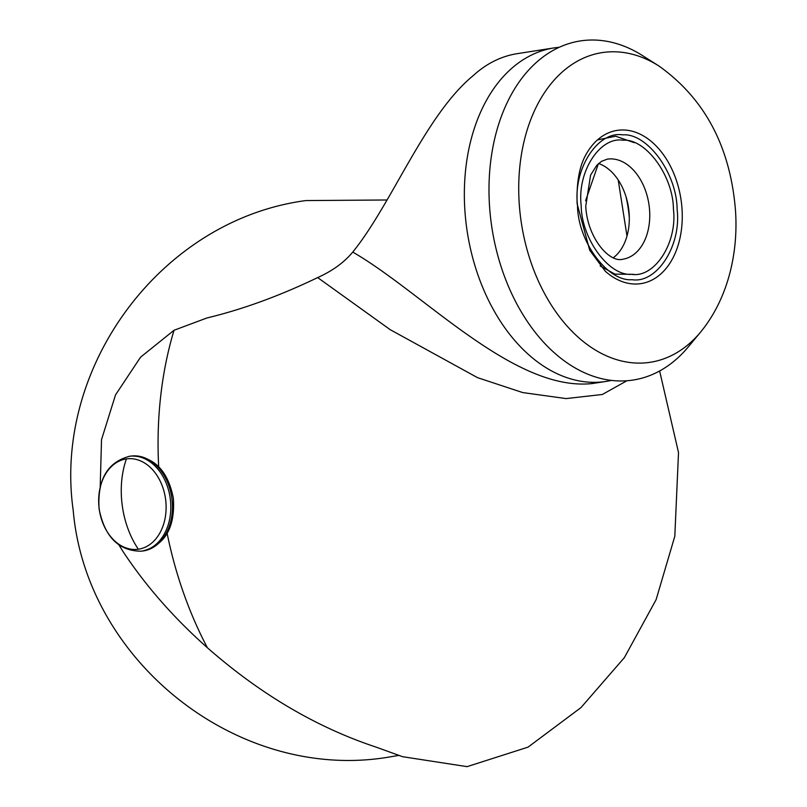 <?xml version="1.0" encoding="UTF-8"?>
<svg xmlns="http://www.w3.org/2000/svg" width="807" height="807" viewBox="0 0 807 807"><rect width="100%" height="100%" fill="white"/><g stroke="black" fill="none" stroke-linecap="round" stroke-linejoin="round"><path stroke-width="1.21" d="M626.918 380.763L602.315 394.492L566.1 398.587L522.694 392.565L477.583 377.676L390.164 329.649L317.665 277.578C279.666 295.876 242.756 309.343 206.945 317.968L174.03 330.265L140.549 357.188L115.512 394.926L101.521 439.654L100.199 486.702M119.012 545.078L122.664 550.989C145.331 585.438 173.566 617.688 207.379 647.739C260.55 694.393 316.919 727.561 376.496 747.252L402.501 756.684L467.071 766.65L528.05 747.141L581.01 707.568L624.356 657.644L656.111 599.662L674.813 536.252L678.516 452.576L659.632 370.978M598.401 163.7L585.589 200.751M611.575 380.42L606.259 381.408A168.784 114.201 -98.9 0 1 603.354 381.802A168.784 114.201 -98.9 0 1 467.001 230.177A168.784 114.201 -98.9 0 1 554.056 47.906L517.226 53.666A168.784 114.201 81.1 0 0 472.993 75.818C425.198 115.149 391.758 204.07 352.75 252.087C344.105 262.467 332.413 270.96 317.665 277.578M606.259 381.408L592.237 383.547C514.079 392.031 423.13 292.568 352.75 252.087M577.499 205.25C577.681 241.142 607.449 281.804 631.992 279.686C656.948 283.812 681.592 245.368 677.113 209.295C676.932 173.414 647.164 132.751 622.621 134.86C597.674 130.744 573.02 169.177 577.499 205.25M489.506 205.735A171.598 116.107 81.1 0 0 565.626 361.839A171.598 116.107 81.1 0 0 688.159 347.04L700.587 332.121A156.689 106.02 81.1 0 1 588.696 345.638A156.689 106.02 81.1 0 1 519.194 203.092A156.689 106.02 81.1 0 1 658.936 66.003L642.543 55.602A171.598 116.107 81.1 0 0 489.506 205.735M613.35 257.705A50.639 34.257 81.1 0 0 629.157 213.805A50.639 34.257 81.1 0 0 598.602 163.518M126.417 458.901A45.555 33.541 83.3 0 1 165.586 499.281A45.555 33.541 83.3 0 1 138.35 549.234A45.555 33.541 83.3 0 1 99.19 508.854A45.555 33.541 83.3 0 1 126.417 458.901A76.191 51.557 -98.2 0 0 138.35 549.234M174.03 330.265A309.434 209.366 81.1 0 0 158.666 466.628M167.16 533.508A309.434 209.366 81.1 0 0 207.379 647.739M629.299 217.739A101.248 68.504 81.1 0 0 626.01 196.706M600.166 265.967L614.934 274.128L633.606 274.34M586.81 153.118A77.543 52.465 -98.9 0 1 643.744 136.09A77.543 52.465 -98.9 0 1 682.036 209.154A77.543 52.465 -98.9 0 1 659.137 275.369A77.543 52.465 -98.9 0 1 605.29 271.223L589.725 250.291L577.126 203.798C576.369 181.938 579.597 165.042 586.81 153.118M607.197 159.171A50.639 34.257 -98.9 0 1 649.615 210.607A50.639 34.257 -98.9 0 1 622.863 259.218C609.446 263.173 587.274 237.823 585.751 206.229L590.593 175.119L596.736 165.385L601.487 161.35L607.197 159.171M581.191 205.402C577.045 172.012 599.863 136.403 622.964 140.226C645.691 138.269 673.25 175.916 673.421 209.154C677.567 242.544 654.759 278.143 631.649 274.319C608.922 276.276 581.363 238.64 581.191 205.402M634.211 142.657L615.63 136.212L597.462 139.924M142.647 551.01C164.991 545.149 175.24 527.596 173.374 498.343C167.866 470.451 153.895 456.348 131.45 456.026A47.825 35.205 83.3 0 1 171.901 498.494A47.825 35.205 83.3 0 1 143.313 550.919A47.825 35.205 83.3 0 1 142.647 551.01L141.013 551.201A47.825 35.205 83.3 0 0 141.679 551.12A47.825 35.205 83.3 0 0 170.267 498.686A47.825 35.205 83.3 0 0 129.816 456.217C107.513 462.018 97.264 479.58 99.09 508.884C104.648 536.816 118.619 550.929 141.013 551.201M129.15 456.308A47.825 35.205 83.3 0 1 129.816 456.217L131.45 456.026M559.422 47.22L554.056 47.906M618.223 180.001L626.989 236.027M700.587 332.121C728.933 297.47 738.385 251.118 735.47 210.224C730.285 146.733 704.773 98.666 658.936 66.003M387.108 199.985L305.873 200.57C161.259 219.696 52.788 366.832 73.215 510.438C86.319 662.981 240.89 784.343 392.404 756.472L399.041 755.352"/></g></svg>
